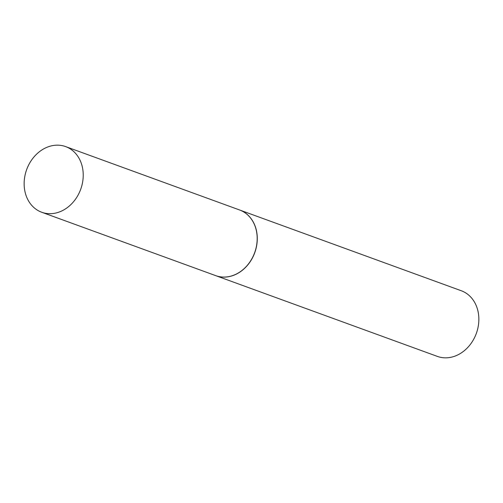 <?xml version="1.0" encoding="UTF-8"?>
<svg xmlns="http://www.w3.org/2000/svg" width="503" height="503" viewBox="0 0 503 503"><rect width="100%" height="100%" fill="white"/><g stroke="black" fill="none" stroke-linecap="round" stroke-linejoin="round"><path stroke-width="0.75" d="M50.507 213.687A34.933 28.753 110 0 1 41.73 212.253A34.933 28.753 110 0 1 25.15 174.748A34.933 28.753 110 0 1 56.864 145.166A34.933 28.753 110 0 1 65.648 146.606A34.933 28.753 110 0 1 82.222 184.104A34.933 28.753 110 0 1 50.507 213.687M65.648 146.606L239.604 209.984A34.933 28.753 110 0 1 256.178 247.482A34.933 28.753 110 0 1 224.464 277.071A34.933 28.753 110 0 1 215.686 275.631L41.73 212.253M239.654 210.002A34.933 28.753 110 0 1 239.698 210.021A34.933 28.753 110 0 1 256.279 247.52A34.933 28.753 110 0 1 224.564 277.109A34.933 28.753 110 0 1 215.781 275.669A34.933 28.753 110 0 1 215.737 275.65M239.698 210.021L461.27 290.747A34.933 28.753 110 0 1 477.85 328.252A34.933 28.753 110 0 1 446.136 357.834A34.933 28.753 110 0 1 437.352 356.394L215.781 275.669"/></g></svg>
